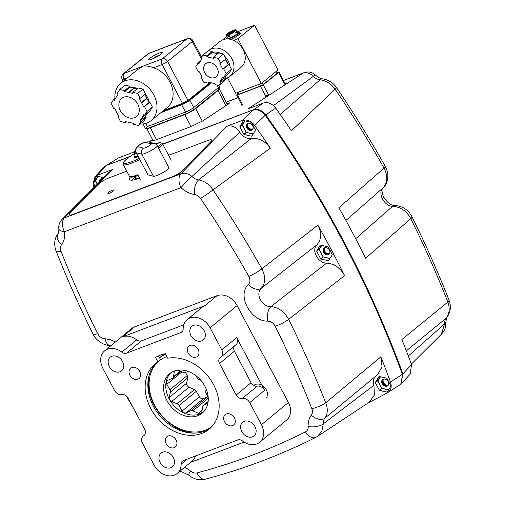 <?xml version="1.0" encoding="UTF-8"?>
<svg xmlns="http://www.w3.org/2000/svg" width="505" height="505" viewBox="0 0 505 505"><rect width="100%" height="100%" fill="white"/><g stroke="black" fill="none" stroke-linecap="round" stroke-linejoin="round"><path stroke-width="0.76" d="M251.559 129.924A3.781 2.935 50.5 0 1 247.008 127.689A3.781 2.935 50.5 0 1 248.069 123.334A3.781 2.935 50.5 0 1 252.62 125.568A3.781 2.935 50.5 0 1 251.559 129.924M247.696 123.51A3.781 2.935 -129.5 0 0 247.93 127.847A3.781 2.935 -129.5 0 0 252.102 129.482A3.781 2.935 -129.5 0 0 252.468 129.299M252.639 129.034A3.781 2.935 50.5 0 1 248.605 127.582A3.781 2.935 50.5 0 1 248.018 123.353A3.781 2.935 50.5 0 0 248.088 126.799A3.781 2.935 50.5 0 0 252.689 129.015A3.781 2.935 50.5 0 1 252.639 129.034M247.86 123.226A4.002 3.112 50.5 0 1 252.677 125.594A4.002 3.112 50.5 0 1 251.553 130.208A4.002 3.112 50.5 0 1 246.737 127.841A4.002 3.112 50.5 0 1 247.86 123.226M244.534 120.802L242.545 124.053L242.457 125.044A8.295 6.445 -129.5 0 0 242.463 125.189L246.232 132.304A8.295 6.445 -129.5 0 0 246.352 132.405L252.999 134.16M246.232 132.304L242.558 125.821M328.376 254.438A3.781 2.935 50.5 0 1 323.825 252.203A3.781 2.935 50.5 0 1 324.885 247.848A3.781 2.935 50.5 0 1 329.437 250.082A3.781 2.935 50.5 0 1 328.376 254.438M324.513 248.024A3.781 2.935 -129.5 0 0 324.747 252.361A3.781 2.935 -129.5 0 0 328.919 253.996A3.781 2.935 -129.5 0 0 329.285 253.813M329.456 253.548A3.781 2.935 50.5 0 1 325.422 252.096A3.781 2.935 50.5 0 1 324.835 247.867A3.781 2.935 50.5 0 0 324.904 251.313A3.781 2.935 50.5 0 0 329.506 253.529A3.781 2.935 50.5 0 1 329.456 253.548M324.677 247.74A4.002 3.112 50.5 0 1 329.494 250.108A4.002 3.112 50.5 0 1 328.37 254.722A4.002 3.112 50.5 0 1 323.553 252.355A4.002 3.112 50.5 0 1 324.677 247.74M319.381 248.561L321.338 245.31L319.381 248.561L319.274 249.558A8.295 6.445 -129.5 0 0 319.28 249.704L323.048 256.818A8.295 6.445 -129.5 0 0 323.168 256.919L329.815 258.674M323.048 256.818L319.375 250.335M387.051 385.82A3.781 2.935 50.5 0 1 382.5 383.585A3.781 2.935 50.5 0 1 383.56 379.23A3.781 2.935 50.5 0 1 388.105 381.464A3.781 2.935 50.5 0 1 387.051 385.82M383.188 379.406A3.781 2.935 -129.5 0 0 383.415 383.737A3.781 2.935 -129.5 0 0 387.587 385.372A3.781 2.935 -129.5 0 0 387.96 385.195M388.13 384.93A3.781 2.935 50.5 0 1 384.097 383.472A3.781 2.935 50.5 0 1 383.51 379.249A3.781 2.935 50.5 0 0 383.579 382.695A3.781 2.935 50.5 0 0 388.175 384.911A3.781 2.935 50.5 0 1 388.13 384.93M383.345 379.122A4.002 3.112 50.5 0 1 388.168 381.49A4.002 3.112 50.5 0 1 387.045 386.104A4.002 3.112 50.5 0 1 382.228 383.737A4.002 3.112 50.5 0 1 383.345 379.122M378.049 379.943L380.006 376.692L378.049 379.943L377.948 380.94A8.295 6.445 -129.5 0 0 377.948 381.086L381.717 388.2A8.295 6.445 -129.5 0 0 381.843 388.294L388.49 390.049M381.717 388.2L378.043 381.717M99.731 181.806A3.781 2.935 50.5 0 1 101.259 178.89A3.781 2.935 50.5 0 1 102.742 178.77M100.792 180.733A3.781 2.935 50.5 0 1 101.208 178.909A3.781 2.935 50.5 0 0 100.792 180.733M100.886 179.067A3.781 2.935 -129.5 0 0 100.255 181.27M99.46 182.071A4.002 3.112 50.5 0 1 101.044 178.783A4.002 3.112 50.5 0 1 102.812 178.694M95.748 179.603L97.705 176.352L95.748 179.603L95.647 180.601A8.295 6.445 -129.5 0 0 95.647 180.746L97.433 184.117M135.649 157.377A8.888 1.427 152.1 0 1 136.104 156.954A8.888 1.427 152.1 0 1 136.287 156.803M138.086 156.632A8.888 1.427 152.1 0 1 134.456 157.263A8.888 1.427 152.1 0 1 135.163 156.089M140.39 179.66L137.796 174.755L137.758 175.671M147.978 174.888L136.192 152.762L141.785 154.183A8.888 1.427 -27.9 0 0 150.761 150.761A8.888 1.427 -27.9 0 0 157.257 145.705L168.96 167.805A8.888 1.427 -27.9 0 1 162.459 172.861A8.888 1.427 -27.9 0 1 153.488 176.283L147.978 174.888M148.71 141.981A4.444 4.318 104.2 0 0 145.566 142.416L151.159 143.83A4.444 4.318 104.2 0 1 154.303 143.401L148.71 141.981C142.486 141.394 132.689 148.268 135.952 152.611L139.033 158.425A8.888 1.427 152.1 0 0 139.115 158.513L139.418 158.854M136.331 153.318A7.474 1.199 152.1 0 1 134.09 153.545A7.474 1.199 152.1 0 1 134.16 153.204A13.332 13.332 0 0 1 135.491 151.248M336.532 87.655L336.532 87.655A11.11 0.84 145.9 0 1 335.156 89.17A888.484 690.48 50.5 0 1 384.04 168.127C387.998 175.993 387.619 182.614 382.904 187.999A11.11 6.975 45 0 0 383.099 187.816L383.099 187.816C386.079 185.19 387.67 181.118 387.859 175.595C387.954 173.127 387.101 170.065 385.29 166.41L385.29 166.41C370.184 139.582 353.929 113.328 336.532 87.655C334.405 84.146 328.9 79.607 322.676 78.881L322.676 78.881A11.11 5.385 97.4 0 0 320.069 79.796C326.104 80.592 331.135 83.716 335.156 89.17L291.423 130.82A895.763 696.136 50.5 0 0 275.724 108.095C272.037 103.474 267.909 101.802 263.326 103.083L253.573 109.724M322.689 78.881A11.11 5.385 97.4 0 0 322.676 78.881C320.473 78.647 318.081 77.385 315.499 75.087A11.11 1.042 133.8 0 0 313.346 76.394A11.11 8.636 -129.5 0 0 320.069 79.796L280.193 114.446M345.925 220.458L382.904 187.999C377.292 192.973 384.337 206.286 392.6 206.311A11.11 5.801 -88.6 0 1 394.891 205.478L394.891 205.478C391.167 205.598 387.373 202.776 383.503 197.013C381.66 191.812 381.527 188.744 383.099 187.816M355.678 238.72L392.6 206.311C400.459 206.823 406.525 210.932 410.792 218.64A11.11 2.007 -26.4 0 0 411.973 216.809L411.973 216.809C408.564 209.973 402.864 206.198 394.891 205.478M385.29 166.41A11.11 1.565 -29.4 0 1 384.04 168.127L338.893 207.763A895.763 696.136 50.5 0 1 365.639 258.276L410.792 218.64A888.484 690.48 50.5 0 1 447.878 302.066A11.11 2.695 -21.5 0 0 448.989 300.058L448.989 300.058C437.923 271.968 425.582 244.218 411.973 216.809M402.334 382.519L410.256 374.072L411.531 364.629A895.763 696.136 50.5 0 0 401.898 339.467L447.878 302.066C450.043 308.296 449.5 313.643 446.243 318.099A11.11 6.887 37.6 0 0 446.919 317.405L446.919 317.405C452.253 309.527 450.132 303.284 448.989 300.058M406.336 350.823L446.243 318.099A11.11 8.636 -129.5 0 0 444.678 323.787A11.11 4.753 -3.8 0 0 446.073 321.262L446.073 321.262C446.25 318.623 446.527 317.336 446.919 317.405M408.318 356.031L444.678 323.787L441.275 334.373L411.348 364.137M283.4 80.56L303.063 73.124A11.11 8.534 57.2 0 1 313.346 76.394L273.451 105.589M265.718 114.812A897.316 697.348 50.5 0 1 402.927 373.952L402.39 374.394A897.316 697.348 -129.5 0 0 265.182 115.254L265.718 114.812C262.038 110.197 257.91 108.531 253.333 109.812L162.806 144.31M265.756 114.862L275.724 108.095M411.531 364.629L402.895 373.858M106.89 165.223L118.435 157.913L133.932 152.049L135.46 151.046M129.305 156.986L106.486 165.381L130.069 156.455M315.499 75.087A11.11 11.11 0 0 0 303.871 72.707A11.11 6.761 -110.7 0 0 303.063 73.124L247.829 108.947L263.326 103.083M226.852 103.449L229.661 102.868L228.228 104.2L202.909 120.79L191.704 126.307L155.414 140.036L151.986 140.845L152.75 139.98M285.022 83.666L285.811 83.369L284.7 84.095M267.397 95.432L265.598 96.114M240.999 105.419L241.781 104.914M398.672 385.542A897.316 697.348 -129.5 0 0 399.43 385.126L401.109 383.825L402.39 374.394M227.446 104.598L227.805 104.478M252.797 110.254C257.361 108.973 261.489 110.639 265.182 115.254M102.641 168.481L105.949 165.823M118.435 157.913L106.195 165.495M219.164 88.861A8.888 1.37 152.4 0 1 219.29 88.975A8.888 1.37 152.4 0 1 218.046 90.565L195.719 108.607A8.888 1.37 152.4 0 1 184.786 114.603L150.275 127.74A8.888 1.37 152.4 0 1 147.151 128.567M227.446 104.712A8.888 1.37 -27.6 0 0 227.427 104.548L219.29 88.975M276.153 74.071A4.722 0.726 152.4 0 1 275.528 74.576M268.414 94.763L263.206 84.796L278.64 72.499A2.222 0.341 152.4 0 0 278.975 72.089A2.222 0.341 152.4 0 0 278.103 72.24L277.384 72.512M242.665 104.794L237.501 94.921A2.222 0.341 152.4 0 1 236.637 95.073A2.222 0.341 152.4 0 1 236.965 94.656L237.861 93.949M237.501 94.921L260.466 86.286L266.084 97.048M263.206 84.796A2.222 0.341 152.4 0 1 260.466 86.286M134.406 117.69A11.665 9.147 51.1 0 1 121.093 112.041A11.665 9.147 51.1 0 1 121.737 98.393A11.665 9.147 51.1 0 1 123.731 97.25A11.665 9.147 51.1 0 1 137.044 102.9A11.665 9.147 51.1 0 1 136.4 116.548A11.665 9.147 51.1 0 1 134.406 117.69M147.163 113.568L141.791 117.905L139.929 120.96L145.295 116.623L147.163 113.568A16.671 13.067 -128.9 0 0 147.365 113.24L147.574 112.899M141.791 117.905A16.671 13.067 -128.9 0 0 141.993 117.577L147.365 113.24M137.177 88.811L134.261 88.173A16.671 13.067 -128.9 0 0 133.844 88.078L129.93 87.22L124.565 91.556L124.539 90.559L119.672 89.492L117.356 93.292L118.208 93.98L116.346 97.036A16.671 13.067 -128.9 0 0 116.144 97.364L114.275 100.419L113.423 99.737L111.1 103.538L113.644 108.398L114.471 108.083L116.516 111.996A16.671 13.067 -128.9 0 0 116.737 112.419L118.782 116.333L117.955 116.649L120.493 121.516L125.36 122.576L125.335 121.579L129.242 122.431A16.671 13.067 -128.9 0 0 129.665 122.526L133.572 123.384L133.598 124.381L138.465 125.448L143.83 121.112L146.153 117.311L145.295 116.623M146.987 98.608L141.621 102.944L143.666 106.858L149.032 102.521L146.987 98.608A16.671 13.067 -128.9 0 0 146.772 98.185L144.853 94.523M141.621 102.944A16.671 13.067 -128.9 0 0 141.4 102.521L146.772 98.185M134.261 88.173L128.895 92.51A16.671 13.067 -128.9 0 0 128.472 92.415L133.844 88.078M128.895 92.51L132.802 93.362L132.777 92.364L137.644 93.431L140.188 98.292L139.355 98.608L141.4 102.521M124.565 91.556L128.472 92.415M143.666 106.858L144.493 106.542L147.037 111.403L144.714 115.203L143.862 114.521L141.993 117.577M139.929 120.96L140.781 121.648L138.465 125.448M129.93 87.22L129.905 86.222L125.044 85.156L119.672 89.492M140.188 98.292L145.554 93.955L143.01 89.095L138.149 88.028L132.777 92.364M144.714 115.203L150.086 110.873L152.403 107.066L149.865 102.206L149.032 102.521M113.423 99.737L115.935 97.705M117.955 116.649L118.65 116.081M125.36 122.576L126.326 121.793M140.781 121.648L146.153 117.311M147.037 111.403L152.403 107.066M144.493 106.542L149.865 102.206M137.644 93.431L143.01 89.095M124.539 90.559L129.905 86.222M218.823 85.478L219.309 86.412A6.666 1.029 152.4 0 1 218.375 87.605L193.68 107.552A6.666 1.029 152.4 0 1 185.48 112.047L147.327 126.578L145.762 129.091L143.01 123.946M160.962 112.634L181.667 104.75L185.48 112.047A2.222 1.338 69.2 0 0 187.349 113.259L145.762 129.091M155.679 57.406L152.952 58.447A4.999 0.77 152.4 0 1 157.907 55.733L158.431 55.998L157.907 55.733L156.228 57.09M159.719 55.083A4.999 0.77 152.4 0 0 159.233 55.228L159.763 55.493L159.233 55.228L158.368 55.922M152.781 59.098L152.952 58.447L152.781 59.098M114.944 98.507A24.057 18.855 51.1 0 1 120.821 83.205L137.884 69.425L143.186 66.105C145.692 65.644 149.12 66.199 153.47 67.771A24.057 18.855 51.1 0 1 171.713 86.033A24.057 18.855 51.1 0 1 167.161 107.628L151.058 120.638A24.057 18.855 51.1 0 1 146.949 122.986A24.057 18.855 51.1 0 1 140.182 124.06M120.821 83.205A24.057 18.855 51.1 0 1 124.931 80.851A24.057 18.855 51.1 0 1 152.384 92.503A24.057 18.855 51.1 0 1 151.058 120.638M131.805 87.636A15.56 12.196 51.1 0 1 137.568 88.495M145.326 94.138A15.56 12.196 51.1 0 1 149.284 102.42M159.29 53.101A7.777 1.199 152.4 0 1 162.427 52.533A7.777 1.199 152.4 0 1 159.081 55.493A7.777 1.199 152.4 0 1 151.771 59.167A7.777 1.199 152.4 0 1 148.64 59.735A7.777 1.199 152.4 0 1 151.986 56.775A7.777 1.199 152.4 0 1 159.29 53.101M185.48 112.047A2.222 1.338 69.2 0 0 187.349 113.259A2.222 1.338 69.2 0 0 187.576 113.126A4.444 0.682 -27.6 0 0 193.036 110.128M214.726 77.549A8.332 6.533 51.1 0 1 205.219 73.515A8.332 6.533 51.1 0 1 205.674 63.769A8.332 6.533 51.1 0 1 207.1 62.955A8.332 6.533 51.1 0 1 216.607 66.988A8.332 6.533 51.1 0 1 216.153 76.735A8.332 6.533 51.1 0 1 214.726 77.549M228.039 64.514A11.943 9.361 -128.9 0 0 225.596 59.281M212.233 52.444A13.667 10.712 51.1 0 1 220.628 53.379M224.706 56.232A13.667 10.712 51.1 0 1 229.75 65.89M226.764 75.005A13.667 10.712 51.1 0 1 226.669 75.093L225.243 77.423L226.101 78.111L224.239 81.147L218.873 85.484L214.985 84.632L214.96 83.634L208.483 82.214L208.508 83.218L209.48 82.435M212.214 51.535L208.319 50.683L202.953 55.02L206.842 55.872L212.214 51.535L212.239 52.533L217.712 53.732M223.545 54.016L218.684 52.949L213.318 57.286L218.179 58.353L223.545 54.016L226.089 58.883L219.89 63.535L222.768 69.04L228.134 64.703L225.388 59.445M222.768 69.04L223.595 68.718L226.139 73.585L223.816 77.385L229.188 73.048L231.505 69.248L228.967 64.388L228.134 64.703M208.508 83.218L203.648 82.151L201.104 77.284L201.937 76.968L199.058 71.47L198.231 71.786L195.688 66.919L198.011 63.119L200.523 61.086M201.104 77.284L201.804 76.722M223.816 77.385L222.964 76.703L219.877 81.76L220.729 82.448L226.101 78.111M220.729 82.448L218.873 85.484M219.877 81.76L225.243 77.423M226.139 73.585L231.505 69.248M223.595 68.718L228.967 64.388M218.179 58.353L220.723 63.22M206.842 55.872L206.867 56.869L213.344 58.29L213.318 57.286M206.867 56.869L212.239 52.533M198.011 63.119L198.863 63.8L201.95 58.744L201.097 58.056L202.953 55.02M237.186 92.649L238.07 94.353A2.222 0.341 -27.6 0 0 238.966 94.189L260.536 85.976A2.222 0.341 -27.6 0 0 263.269 84.48L277.226 73.2A2.222 0.341 -27.6 0 0 277.535 72.808L276.639 71.085M232.672 31.84L232.515 31.537L235.109 30.546L235.784 30.874L236.548 32.333A5.555 0.859 152.4 0 1 235.69 33.027L234.926 31.569L234.251 31.241L230.974 32.604L229.295 33.961L230.04 36.126A5.555 0.859 152.4 0 1 229.339 36.41A5.555 0.859 152.4 0 1 228.708 36.631L227.963 34.466L229.649 33.109L229.851 33.507M235.784 30.874A5.555 0.859 -27.6 0 0 236.189 30.205L237.659 33.027A5.555 0.859 152.4 0 1 235.267 35.142A5.555 0.859 152.4 0 1 230.053 37.774A5.555 0.859 152.4 0 1 227.812 38.178L226.335 35.356A5.555 0.859 -27.6 0 0 227.951 35.173M228.285 38.986A7.221 1.111 -27.6 0 0 229.346 38.614A7.221 1.111 -27.6 0 0 236.132 35.205A7.221 1.111 -27.6 0 0 239.237 32.453A7.221 1.111 -27.6 0 0 239.08 32.339L238.789 32.251A7.001 1.079 152.4 0 1 236.334 34.769A7.001 1.079 152.4 0 1 229.352 38.336A7.001 1.079 152.4 0 1 227.307 38.948M240.008 33.917L239.799 33.526A7.221 1.111 152.4 0 1 230.684 39.377A7.221 1.111 -27.6 0 0 239.799 33.526L239.237 32.453M226.701 38.961A7.001 1.079 152.4 0 1 226.53 38.658A7.001 1.079 152.4 0 1 227.509 37.597M226.53 38.658L226.436 38.948A7.221 1.111 -27.6 0 0 226.429 38.973M237.356 32.446A7.001 1.079 152.4 0 1 238.789 32.251M232.515 31.537L234.049 30.123A4.999 0.77 152.4 0 1 235.109 30.546M235.532 32.724L236.548 32.333M231.265 32.415L231.044 31.985L230.356 32.358L230.633 32.882M231.044 31.985L232.723 30.628L233.247 30.893L232.723 30.628A4.999 0.77 152.4 0 0 227.761 33.349L230.356 32.358M227.963 34.466A4.999 0.77 152.4 0 1 226.903 34.037L229.649 33.109M226.903 34.037L226.739 34.687L226.903 34.037M234.573 30.388L234.049 30.123L234.573 30.388M228.708 36.631L229.832 35.729M227.597 33.993L227.761 33.349L227.597 33.993M225.956 78.344A16.671 13.067 -128.9 0 0 227.023 77.997A16.671 13.067 -128.9 0 0 229.87 76.369A16.671 13.067 -128.9 0 0 230.785 56.876A16.671 13.067 -128.9 0 0 211.765 48.802A16.671 13.067 -128.9 0 0 208.918 50.437A16.671 13.067 -128.9 0 0 208.565 50.734M208.918 50.437L220.193 41.328A16.671 13.067 51.1 0 1 223.04 39.699A16.671 13.067 51.1 0 1 233.537 40.368A16.671 13.067 51.1 0 1 244.603 53.29A16.671 13.067 51.1 0 1 241.144 67.26L229.87 76.369M261.325 83.458L237.931 38.696L254.577 25.25L277.965 70.012L261.325 83.458L235.608 93.248L227.528 77.789M233.537 40.368L237.931 38.696M239.591 33.128A7.777 1.199 152.4 0 1 240.292 33.267A7.777 1.199 152.4 0 1 230.842 39.415M254.577 25.25L237.079 31.916M226.972 36.568L223.147 39.655M193.465 325.372A8.888 6.906 50.5 0 1 203.584 329.651A8.888 6.906 50.5 0 1 203.225 339.985A8.888 6.906 50.5 0 1 201.678 340.881A8.888 6.906 50.5 0 1 191.559 336.601A8.888 6.906 50.5 0 1 191.919 326.268A8.888 6.906 50.5 0 1 193.465 325.372M254.975 426.586A8.888 6.906 50.5 0 1 254.034 435.941A8.888 6.906 50.5 0 1 241.781 431.579A8.888 6.906 50.5 0 1 242.722 422.224A8.888 6.906 50.5 0 1 254.975 426.586M170.835 467.737A8.888 6.906 50.5 0 1 160.71 463.457A8.888 6.906 50.5 0 1 161.07 453.124A8.888 6.906 50.5 0 1 162.623 452.227A8.888 6.906 50.5 0 1 172.742 456.507A8.888 6.906 50.5 0 1 172.382 466.841A8.888 6.906 50.5 0 1 170.835 467.737M109.326 366.523A8.888 6.906 50.5 0 1 110.267 357.168A8.888 6.906 50.5 0 1 122.519 361.529A8.888 6.906 50.5 0 1 121.579 370.885A8.888 6.906 50.5 0 1 109.326 366.523M190.088 345.433A6.666 5.183 50.5 0 1 197.676 348.646A6.666 5.183 50.5 0 1 197.405 356.397A6.666 5.183 50.5 0 1 196.243 357.067A6.666 5.183 50.5 0 1 188.655 353.853A6.666 5.183 50.5 0 1 188.927 346.108A6.666 5.183 50.5 0 1 190.088 345.433M234.402 417.919A6.666 5.183 50.5 0 1 233.695 424.932A6.666 5.183 50.5 0 1 224.504 421.662A6.666 5.183 50.5 0 1 225.217 414.643A6.666 5.183 50.5 0 1 234.402 417.919M174.212 447.676A6.666 5.183 50.5 0 1 166.625 444.463A6.666 5.183 50.5 0 1 166.89 436.711A6.666 5.183 50.5 0 1 168.051 436.042A6.666 5.183 50.5 0 1 175.645 439.255A6.666 5.183 50.5 0 1 175.374 447.001A6.666 5.183 50.5 0 1 174.212 447.676M129.892 375.19A6.666 5.183 50.5 0 1 130.606 368.177A6.666 5.183 50.5 0 1 139.79 371.446A6.666 5.183 50.5 0 1 139.083 378.466A6.666 5.183 50.5 0 1 129.892 375.19M157.895 361.959L155.502 357.452A47.451 36.878 50.5 0 1 160.237 355.166A47.451 36.878 50.5 0 1 165.4 353.702L167.786 358.215A42.338 32.901 -129.5 0 1 212.555 382.828A42.338 32.901 -129.5 0 1 209.083 429.225A42.338 32.901 -129.5 0 1 156.765 417.483A42.338 32.901 -129.5 0 1 155.218 363.884A42.338 32.901 -129.5 0 1 157.895 361.959L160.59 359.73L158.538 355.867M210.396 428.063A42.338 32.901 50.5 0 1 159.46 415.262A42.338 32.901 50.5 0 1 156.607 362.824M104.649 350.836A16.671 12.953 50.5 0 0 102.875 368.379L114.597 390.516A6.666 5.183 -129.5 0 0 121.97 394.651A5.555 4.318 50.5 0 1 128.119 398.098L144.796 429.597A5.555 4.318 50.5 0 1 144.203 435.443A5.555 4.318 50.5 0 1 143.742 435.764A6.666 5.183 -129.5 0 0 143.186 436.15A6.666 5.183 -129.5 0 0 142.479 443.169L154.202 465.307A16.671 12.953 50.5 0 0 174.269 475.161A16.671 12.953 -129.5 0 0 177.173 473.488A16.671 12.953 -129.5 0 0 181.143 464.183A5.555 4.318 50.5 0 1 182.463 461.084A5.555 4.318 50.5 0 1 183.435 460.528L237.729 439.981A5.555 4.318 50.5 0 1 242.488 440.972A16.671 12.953 -129.5 0 0 256.748 443.952A16.671 12.953 50.5 0 0 259.652 442.273L286.632 420.034A16.671 12.953 -129.5 0 0 288.399 402.491L237.079 305.563A16.671 12.953 -129.5 0 0 217.011 295.703L134.532 326.912A16.671 12.953 -129.5 0 0 131.628 328.591L104.649 350.836A16.671 12.953 50.5 0 1 107.552 349.157A16.671 12.953 -129.5 0 1 121.812 352.137L136.703 339.859A5.555 4.318 -129.5 0 0 141.463 340.85L183.713 324.86M195.479 455.971A16.671 12.953 50.5 0 1 192.064 461.21L177.173 473.488M244.104 442.096L190.77 462.277M288.399 402.491L261.42 424.73L249.697 402.592A6.666 5.183 -129.5 0 0 242.324 398.458A5.555 4.318 50.5 0 1 236.182 395.011L219.505 363.512A5.555 4.318 50.5 0 1 220.092 357.666A5.555 4.318 50.5 0 1 220.559 357.344A6.666 5.183 -129.5 0 0 221.114 356.959A6.666 5.183 -129.5 0 0 221.821 349.94L210.099 327.802A16.671 12.953 50.5 0 0 190.031 317.948A16.671 12.953 -129.5 0 0 187.128 319.621A16.671 12.953 -129.5 0 0 183.157 328.925A5.555 4.318 50.5 0 1 181.838 332.025A5.555 4.318 50.5 0 1 180.866 332.58L126.566 353.128A5.555 4.318 50.5 0 1 121.812 352.137M187.128 319.621L202.019 307.343A16.671 12.953 50.5 0 1 204.923 305.67L122.444 336.879A16.671 12.953 50.5 0 1 136.703 339.859M234.408 346.001A5.555 4.318 -129.5 0 0 234.396 351.234L251.073 382.733A5.555 4.318 -129.5 0 0 257.222 386.18A6.666 5.183 50.5 0 1 264.595 390.315L249.697 402.592M264.595 390.315L236.719 337.662A6.666 5.183 50.5 0 1 236.005 344.681L221.114 356.959M261.42 424.73A16.671 12.953 50.5 0 1 259.652 442.273M170.791 372.879A25.559 19.865 -129.5 0 0 175.879 407.585A25.559 19.865 -129.5 0 0 203.225 412.225M173.72 409.366A25.559 19.865 50.5 0 1 169.667 373.719A25.559 19.865 50.5 0 1 198.13 377.513A25.559 19.865 50.5 0 1 202.183 413.159A25.559 19.865 50.5 0 1 173.72 409.366M148.584 377.57A44.339 34.46 -129.5 0 0 165.836 420.179A44.339 34.46 -129.5 0 0 194.387 433.12M211.702 426.731A42.117 32.73 50.5 0 1 165.817 419.687A42.117 32.73 50.5 0 1 166.909 356.543M165.672 354.213A44.339 34.46 -129.5 0 0 159.542 357.755M208.167 396.924L206.229 393.553A3.333 2.588 50.5 0 1 205.769 391.211L206.191 389.027M174.547 370.992A3.333 2.588 -129.5 0 0 174.383 371.522L173.36 376.799A3.333 2.588 50.5 0 1 172.615 378.094A3.333 2.588 50.5 0 1 172.142 378.39L167.572 380.404A3.333 2.588 -129.5 0 0 167.098 380.694A3.333 2.588 -129.5 0 0 166.814 384.33L169.945 389.772A3.333 2.588 50.5 0 1 170.4 392.107L169.383 397.385A3.333 2.588 -129.5 0 0 171.713 401.431L177.154 403.855A3.333 2.588 50.5 0 1 179.023 405.565L182.147 411.007A3.333 2.588 -129.5 0 0 186.2 412.812L190.764 410.792A3.333 2.588 50.5 0 1 192.948 410.881L198.389 413.298A3.333 2.588 -129.5 0 0 201.047 413.096A3.333 2.588 -129.5 0 0 201.792 411.796L202.808 406.525A3.333 2.588 50.5 0 1 203.553 405.225A3.333 2.588 50.5 0 1 204.026 404.934L207.883 403.23M188.049 371.364L185.404 372.532A3.333 2.588 50.5 0 1 183.22 372.444L178.107 370.165M200.788 380.259L199.02 379.47A3.333 2.588 50.5 0 1 197.152 377.753L195.965 375.695M185.468 372.501L187.21 375.537A3.333 2.588 50.5 0 1 187.671 377.873L186.648 383.15A3.333 2.588 -129.5 0 0 188.977 387.196L194.419 389.62A3.333 2.588 50.5 0 1 196.287 391.331L199.412 396.772A3.333 2.588 -129.5 0 0 203.464 398.578L207.972 396.583M109.276 193.295A3.333 0.713 149.6 0 1 107.906 193.447A3.333 0.713 149.6 0 1 109.206 191.938A3.333 0.713 149.6 0 1 112.287 190.227A3.333 0.713 149.6 0 1 113.657 190.069A3.333 0.713 149.6 0 1 112.356 191.584A3.333 0.713 149.6 0 1 109.276 193.295M139.544 178.05C133.743 180.317 130.366 180.777 129.413 179.427L130.094 176.838M131.849 180.184A22.226 3.573 152.1 0 1 135.031 177.343M168.632 155.319L207.965 140.434A8.888 1.906 149.6 0 1 211.608 140.024A8.888 1.906 149.6 0 1 210.541 142.031L182.804 170.261A8.888 1.906 149.6 0 1 172.186 176.845L73.048 214.36A8.888 1.906 149.6 0 1 69.4 214.77A8.888 1.906 149.6 0 1 70.473 212.769L98.204 184.54A8.888 1.906 149.6 0 1 108.821 177.949L126.736 171.176M211.608 140.024L211.721 140.213A8.888 1.906 149.6 0 1 210.654 142.221L182.917 170.444A8.888 1.906 149.6 0 1 172.3 177.034L73.156 214.549A8.888 1.906 149.6 0 1 69.513 214.96L69.4 214.77M251.339 138.49L198.661 179.887A11.11 8.636 50.5 0 1 191.938 176.485L239.793 132.209A11.11 8.636 -129.5 0 0 251.339 138.484C258.718 137.758 265.062 140.983 270.377 148.167L212.996 189.88A11.11 0.84 145.9 0 1 200.529 198.433A877.4 681.864 50.5 0 1 248.807 276.405A11.11 1.565 -29.4 0 0 261.88 268.837A888.484 690.48 -129.5 0 0 212.996 189.88C209.158 184.281 204.38 180.948 198.661 179.887A11.11 5.385 97.4 0 0 194.45 194.444C196.881 194.823 198.907 196.155 200.529 198.433M248.807 276.405C250.436 279.644 250.316 282.339 248.428 284.504A11.11 6.975 45 0 0 261.249 288.292C265.636 283.185 265.851 276.696 261.88 268.837L317.847 225.116C321.811 232.95 321.508 239.503 316.932 244.786C311.023 250.019 318.074 263.339 326.628 263.099C334.316 263.717 340.307 267.896 344.593 275.623A895.763 696.136 -129.5 0 0 317.847 225.116M248.428 284.504C236.611 294.977 250.714 321.603 267.82 321.13A11.11 5.801 -88.6 0 1 270.945 306.604C262.026 307.128 254.981 293.815 261.249 288.292L316.932 244.786M267.82 321.13C271.002 321.395 273.464 323.112 275.219 326.287A11.11 2.007 -26.4 0 0 288.626 319.356C284.372 311.642 278.476 307.393 270.945 306.604L326.628 263.099M275.219 326.287A877.4 681.864 50.5 0 1 311.844 408.671A11.11 2.695 -21.5 0 0 325.719 402.775A888.484 690.48 -129.5 0 0 288.626 319.356L344.593 275.623M311.844 408.671C312.772 411.209 312.595 413.374 311.314 415.16A11.11 6.887 37.6 0 0 324.835 418.197C327.777 413.999 328.067 408.861 325.719 402.775L380.852 356.814L382.064 366.876L377.639 374.603M311.314 415.16A22.226 17.271 -129.5 0 0 308.183 426.529A11.11 4.753 -3.8 0 0 323.269 423.878A11.11 8.636 50.5 0 1 324.835 418.197L377.696 374.552M308.183 426.529C308.277 429.042 307.368 430.822 305.456 431.876A11.11 6.887 63.3 0 0 315.84 437.355L317.487 436.402L321.9 431.188L323.269 423.878L373.971 385.208L374.369 395.043L369.325 402.157M305.456 431.876A877.4 681.864 50.5 0 1 197.032 472.901A11.11 6.59 75.1 0 0 205.289 479.188L205.289 479.188C244.029 468.867 280.881 454.923 315.84 437.355M197.032 472.901C194.823 473.406 192.645 472.794 190.499 471.064A11.11 1.597 130.2 0 0 188.725 475.104C190.65 476.695 192.841 477.932 195.284 478.809C197.815 479.908 201.148 480.034 205.289 479.188M180.361 470.862A11.11 5.385 97.4 0 0 182.355 472.036L188.725 475.104M58.87 228.853C58.833 232.18 58.58 233.733 58.113 233.512L58.113 233.512A11.11 6.887 37.6 0 0 61.522 244.742A22.226 17.271 -129.5 0 0 64.476 231.732L181.005 187.645A11.11 6.761 -110.7 0 1 180.904 173.834L64.381 217.926A11.11 8.282 -134.6 0 0 62.064 219.378L62.064 219.378A11.11 11.11 0 0 0 58.87 228.853A11.11 4.318 171.9 0 0 64.476 231.732A11.11 6.761 69.3 0 1 64.381 217.926L112.886 169.396L97.389 175.26L106.486 165.381L104.289 166.726M58.113 233.512C56.263 236.037 55.184 238.619 54.868 241.27C54.256 245.424 55.569 250.183 56.049 250.859A11.11 2.695 -21.5 0 0 56.049 250.859L56.049 250.859A11.11 2.695 -21.5 0 0 60.991 251.231C60.063 248.7 60.24 246.535 61.522 244.742M97.616 333.616A11.11 2.007 -26.4 0 1 93.059 334.108L93.059 334.108C94.94 339.006 103.039 345.805 110.14 345.433L110.14 345.433A11.11 5.801 -88.6 0 1 105.008 338.773C101.852 338.52 99.384 336.797 97.616 333.616A877.4 681.864 50.5 0 1 60.991 251.231M194.45 194.444A22.226 17.271 -129.5 0 1 181.005 187.645A11.11 1.042 133.8 0 1 191.938 176.485A11.11 8.692 -136.4 0 0 180.904 173.834L226.783 126.3C231.782 124.994 236.119 126.963 239.793 132.209M368.814 402.491A895.763 696.136 -129.5 0 0 387.524 392.726C391.034 390.447 392.019 386.868 390.485 381.976A895.763 696.136 -129.5 0 0 380.852 356.814M97.389 175.26L94.782 177.015L93.551 186.414A895.763 696.136 -129.5 0 0 93.98 187.582M62.064 219.378L110.45 170.974L112.886 169.396M162.698 144.108L253.333 109.812L242.28 120.436L226.783 126.3M375.272 376.515A11.11 8.636 -129.5 0 0 373.971 385.208M95.186 186.37L93.084 182.393A8.888 6.906 50.5 0 1 93.072 182.103L96.619 176.258A8.888 6.906 50.5 0 1 96.859 176.163L103.803 177.697M93.072 182.103L95.666 179.963M93.084 182.393L95.647 180.279M379.608 390.441A8.888 6.906 50.5 0 1 379.362 390.239L375.385 382.733A8.888 6.906 50.5 0 1 375.373 382.443L378.92 376.597A8.888 6.906 50.5 0 1 379.16 376.503L386.678 378.163A8.888 6.906 50.5 0 1 386.931 378.365L390.908 385.87A8.888 6.906 50.5 0 1 390.914 386.161L387.373 392.013A8.888 6.906 50.5 0 1 387.133 392.101L379.608 390.441L382.039 388.44M375.373 382.443L377.974 380.303M375.385 382.733L377.948 380.618M379.362 390.239L381.78 388.244M387.133 392.101L387.499 391.798M320.94 259.059A8.888 6.906 50.5 0 1 320.688 258.863L316.711 251.351A8.888 6.906 50.5 0 1 316.704 251.061L320.246 245.215A8.888 6.906 50.5 0 1 320.492 245.121L328.01 246.787A8.888 6.906 50.5 0 1 328.263 246.983L332.233 254.495A8.888 6.906 50.5 0 1 332.246 254.785L328.698 260.63A8.888 6.906 50.5 0 1 328.458 260.719L320.94 259.059L323.364 257.058M316.704 251.061L319.299 248.921M316.711 251.351L319.28 249.236M320.688 258.863L323.105 256.868M328.458 260.719L328.831 260.416M244.123 134.545A8.888 6.906 50.5 0 1 243.871 134.349L239.894 126.837A8.888 6.906 50.5 0 1 239.888 126.547L243.429 120.701A8.888 6.906 50.5 0 1 243.675 120.613L251.193 122.273A8.888 6.906 50.5 0 1 251.446 122.469L255.416 129.981A8.888 6.906 50.5 0 1 255.429 130.271L251.881 136.116A8.888 6.906 50.5 0 1 251.641 136.205L244.123 134.545L246.547 132.55M239.888 126.547L242.482 124.407M239.894 126.837L242.463 124.722M243.871 134.349L246.288 132.354M251.641 136.205L252.014 135.902M400.743 384.185L402.927 373.952M400.389 384.431L387.524 392.726M402.359 374.319L390.485 381.976M270.377 148.167A895.763 696.136 -129.5 0 0 254.678 125.448L265.213 115.298M242.28 120.436C246.857 119.148 250.985 120.821 254.678 125.448M253.762 385.53A8.888 6.906 50.5 0 1 264.153 386.899A8.888 6.906 50.5 0 1 266.362 397.871M242.457 125.044L244.975 120.897M253.213 133.92L246.352 132.405M319.274 249.558L321.792 245.411M330.03 258.434L323.168 256.919M377.948 380.94L380.461 376.793M388.705 389.809L381.843 388.294M95.647 180.601L98.159 176.453M137.796 174.755A22.226 3.573 152.1 0 1 129.343 176.106L123.188 164.472A22.226 3.573 -27.9 0 0 139.872 159.574M158.665 148.363A22.226 3.573 -27.9 0 0 159.889 147.353A22.226 3.573 -27.9 0 0 162.471 143.672L161.044 142.713L155.168 143.71M139.115 158.513A21.115 3.396 152.1 0 1 123.769 163.128A21.115 3.396 152.1 0 1 134.204 153.81L128.22 157.768L124.299 161.145L123.195 162.749L123.188 164.472M155.205 143.729A21.115 3.396 152.1 0 1 158.021 147.144M151.159 143.83A4.444 0.713 152.1 0 1 148.369 146.248A4.444 0.713 152.1 0 1 143.54 148.148A4.444 4.318 104.2 0 0 141.785 154.183L153.488 176.283M143.54 148.148L137.947 146.728A4.444 4.318 104.2 0 0 136.192 152.762A8.888 1.427 -27.9 0 1 135.952 152.611M137.947 146.728A4.444 0.713 152.1 0 1 140.744 144.316A4.444 0.713 152.1 0 1 145.566 142.416M136.552 179.142L135.163 176.523M137.859 156.209A7.758 1.25 152.1 0 1 135.34 156.506L136.06 156.815L137.953 156.38M135.694 156.683A7.537 1.212 -27.9 0 0 137.947 156.373M226.202 102.206L238.025 97.73M149.076 142.075L152.617 139.733M225.95 105.69L218.046 90.565M202.29 121.181L195.719 108.607M191.035 126.559L184.786 114.603M156.487 139.632L150.275 127.74M278.64 72.499L285.041 84.752M163.349 110.709L182.438 103.437A4.558 0.701 -27.6 0 0 188.037 100.362L210.074 82.561M153.47 67.771L162.149 64.47L182.494 103.405A0.555 0.335 69.2 0 0 182.438 103.437M201.602 59.312L192.31 41.524A4.444 0.682 -27.6 0 0 192.929 40.728A4.444 4.444 0 0 0 187.412 38.633A4.444 2.676 69.2 0 0 186.957 38.891A4.444 3.484 51.1 0 1 192.31 41.524L167.616 61.471A4.444 3.484 -128.9 0 0 162.263 58.845A4.444 2.676 69.2 0 0 162.149 64.47A4.444 0.682 -27.6 0 0 167.616 61.471L187.961 100.407A0.555 0.436 51.1 0 1 188.037 100.362M210.56 82.669L189.198 99.921A6.111 0.941 152.4 0 1 181.686 104.043L162.597 111.315M181.686 104.043A0.555 0.335 -110.8 0 0 181.667 104.75A6.666 1.029 -27.6 0 0 189.867 100.249A0.555 0.436 -128.9 0 0 189.198 99.921M187.349 113.259L193.421 109.913A2.222 1.742 51.1 0 0 193.68 107.552L189.867 100.249L211.406 82.858M193.421 109.913L218.116 89.966A2.222 1.742 51.1 0 0 218.375 87.605L217.062 85.093M147.327 126.578L145.674 123.416M124.596 80.156L123.99 79.001L127.847 77.53M123.346 73.806L148.041 53.858A4.444 3.484 51.1 0 1 148.805 53.423L186.957 38.891L162.263 58.845L124.104 73.37A4.444 3.484 -128.9 0 0 123.346 73.806A4.444 4.444 0 0 0 122.204 79.323A4.444 0.682 -27.6 0 0 123.99 79.001A4.444 2.676 -110.8 0 1 124.104 73.37L148.805 53.423A4.444 2.676 -110.8 0 1 149.253 53.164L187.412 38.633M277.226 73.2L276.273 71.382M263.269 84.48L262.316 82.656M260.536 85.976L259.57 84.127M238.966 94.189L238 92.339M229.276 34.668A5.555 0.859 -27.6 0 0 234.926 31.569M234.251 31.241A4.999 0.77 152.4 0 1 229.295 33.961M143.742 435.764L144.607 435.045M181.143 464.183L187.399 459.026M180.866 332.58L182.57 331.179M126.566 353.128L141.463 340.85M219.505 363.512L234.396 351.234M236.182 395.011L251.073 382.733M242.324 398.458L257.222 386.18M236.719 337.662L221.821 349.94M217.011 295.703L204.923 305.67M122.444 336.879L134.532 326.912M210.099 327.802L237.079 305.563M169.945 389.772L187.21 375.537M166.814 384.33L181.933 371.869M170.4 392.107L187.671 377.873M169.383 397.385L186.648 383.15M171.713 401.431L188.977 387.196M177.154 403.855L194.419 389.62M179.023 405.565L196.287 391.331M182.147 411.007L199.412 396.772M186.2 412.812L203.464 398.578M190.764 410.792L207.978 396.602M192.948 410.881L208.256 398.262M198.389 413.298L202.088 410.249M204.026 404.934L208.136 401.544M174.383 371.522L175.323 370.746M173.36 376.799L180.247 371.118M190.499 471.064A22.226 17.271 -129.5 0 0 184.66 467.314M115.437 341.935L110.26 339.644L105.008 338.773M242.545 124.053L244.521 120.796M97.276 184.275L95.742 181.377M162.471 143.672L171.227 160.211M154.303 143.401C154.928 143.281 155.912 144.051 157.257 145.705M137.871 175.658C128.952 178.391 130.681 176.782 129.343 176.106M136.066 179.3L134.665 176.655M134.09 153.545L135.34 156.506M446.073 321.262L445.385 327.499C444.791 329.696 443.422 331.987 441.275 334.373M303.871 72.707L283.356 80.472M237.981 97.642L226.158 102.117M152.542 139.582L148.855 142.019M135.441 150.856L133.213 152.321M153.166 140.781L146.841 128.68M278.975 72.089L285.104 83.83M236.637 95.073L241.876 105.09M187.942 100.419L182.494 103.405L163.374 110.683M219.309 86.412C219.542 88.533 219.138 89.72 218.116 89.966M159.769 55.051L159.302 55.19M157.958 55.701L152.87 58.492M201.577 57.273L192.929 40.728M123.22 81.267L122.204 79.323M149.253 53.164A4.444 4.444 0 0 0 148.041 53.858M232.47 31.922L232.294 31.575M229.945 33.437L229.725 33.008M236.189 30.205C236.062 29.675 235.374 29.637 234.118 30.085M226.783 34.119L226.335 35.356M232.773 30.597L227.679 33.387M143.186 436.15L144.784 434.83M159.529 357.736L164.081 353.992M203.553 405.225L208.148 401.437M172.615 378.094L180.79 371.358M179.622 471.468L182.343 472.036M93.059 334.108C79.449 306.699 67.114 278.949 56.049 250.859M111.094 345.521L110.14 345.433M126.199 395.813L133.427 408.128M317.487 436.402L369.401 402.113M94.782 177.015L103.879 167.13"/></g></svg>
